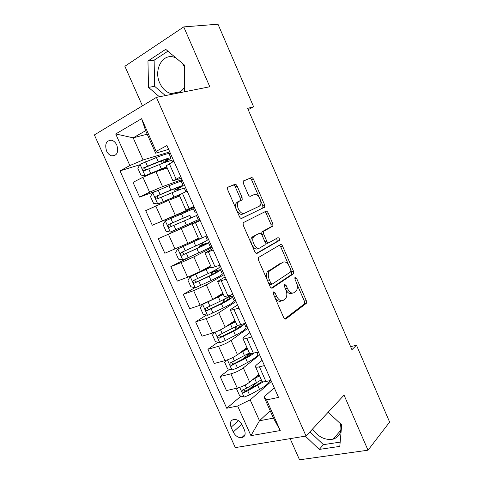 <?xml version="1.0" encoding="UTF-8"?>
<svg xmlns="http://www.w3.org/2000/svg" width="484" height="484" viewBox="0 0 484 484"><rect width="100%" height="100%" fill="white"/><g stroke="black" fill="none" stroke-linecap="round" stroke-linejoin="round"><path stroke-width="0.73" d="M273.551 291.9L273.381 294.042L283.721 317.631C284.386 318.914 285.1 319.355 285.875 318.944L306.305 303.341L306.275 300.618L296.523 278.191L294.944 277.405L294.98 279.25L296.25 282.166C297.624 285.675 297.672 288.537 296.383 290.745L294 292.669C291.634 293.818 289.426 292.372 287.363 288.331L286.062 285.354L284.592 284.392L284.447 286.467L285.748 289.45C287.151 293.014 287.187 295.948 285.856 298.247L283.322 300.298C280.847 301.514 278.542 300.056 276.418 295.924L275.081 292.88L273.551 291.9M175.849 57.85L174.113 57.197C162.406 53.149 153.446 70.065 159.787 83.097C162.388 88.699 166.127 92.196 170.991 93.581L173.744 93.932M178.13 93.061C180.762 91.924 182.879 89.915 184.483 87.047M106.577 151.014C107.871 153.712 109.644 155.352 111.907 155.933C117.134 155.685 118.774 152.079 116.819 145.121C115.549 142.453 113.794 140.814 111.568 140.209C106.256 140.433 104.592 144.038 106.577 151.014M340.27 423.56C342.152 431.637 339.774 436.84 333.137 439.169C325.133 440.446 318.26 437.076 312.525 429.054M237.136 186.044C236.464 184.719 235.696 184.15 234.843 184.337L228.097 187.09L227.607 187.556L227.74 189.922L239.495 216.735C240.179 218.072 240.947 218.617 241.8 218.369L264.688 207.116L264.573 204.744L253.501 179.28C252.854 177.997 252.134 177.447 251.329 177.616L243.264 181.143L243.392 183.454L248.256 194.598C248.915 195.899 249.653 196.45 250.47 196.244L254.221 194.568C257.585 192.735 262.691 201.719 260.313 205.24L259.297 206.214L244.432 213.293C240.959 215.338 235.533 206.244 237.977 202.433L239.175 201.283L242.188 199.717L242.067 197.327L237.136 186.044L235.303 186.872C234.631 185.553 233.869 184.985 233.01 185.178L227.782 187.308M290.14 438.637L299.536 459.8L368.021 450.199L344.045 395.125L306.045 436.036L156.417 97.381L209.802 86.757L183.745 26.904L217.982 24.2L253.61 106.795L247.626 108.349L351.922 349.684L356.478 345.231L350.616 346.659M368.021 450.199L389.626 422.066L356.478 345.231M258.849 257.264L258.498 257.615L258.565 260.247L270.139 286.637C270.804 287.938 271.536 288.41 272.335 288.047L293.516 273.769L293.461 271.149L282.553 246.072C281.918 244.819 281.228 244.335 280.478 244.608L258.849 257.264M254.874 251.825L243.216 225.223L243.113 222.731L265.958 211.242C266.738 211.018 267.44 211.538 268.082 212.803L272.794 223.632L272.891 226.076L263.508 231.394L263.599 233.893L266.799 241.226C267.452 242.508 268.172 243.01 268.959 242.732L277.895 237.674C279.159 237.856 279.667 238.781 279.407 240.457L257.131 253.344C256.302 253.652 255.552 253.144 254.874 251.825M244.42 429.955L242.26 425.146C240.203 421.292 237.444 419.374 233.984 419.392C230.523 420.287 229.561 422.901 231.098 427.233L233.24 431.988C235.333 435.896 238.14 437.814 241.661 437.73C245.007 436.81 245.926 434.215 244.42 429.955M306.045 436.036L235.297 447.609L94.374 134.921L156.417 97.381M270.175 410.753L259.491 420.759L273.454 418.128L264.034 396.934L266.623 399.899L278.53 397.406L166.944 145.539L156.138 151.371L155.648 153.216L145.636 130.698L133.179 137.825L143.064 159.98L169.769 151.922M266.623 399.899L280.254 430.554L250.936 435.654L237.626 405.967L250.174 399.887L271.409 381.331M240.996 396.124L226.724 408.248L237.626 405.967M226.724 408.248L120.002 170.876L129.869 165.546L115.712 133.965L141.612 118.689L156.138 151.371M183.745 26.904L124.872 66.266L142.435 105.839M248.195 109.668L253.61 106.795M250.174 399.887L259.491 420.759L250.936 435.654M147.19 134.189L133.179 137.825L115.712 133.965M156.423 190.992L139.634 197.097L133.027 182.377L142.925 177.259L155.915 171.735L167.222 168.015M139.634 197.097L149.598 192.172L162.545 186.612L182.032 179.606M187.556 210.431L152.272 225.266L145.708 210.637L168.644 200.303L179.661 196.026M152.272 225.266L194.223 207.116M193.17 223.082L158.31 238.721L200.049 220.262M158.31 238.721L164.832 253.253L187.84 243.373L198.428 238.273M189.419 257.167L170.834 266.63L181.101 262.594L193.86 256.889L212.125 247.524M170.834 266.63L177.313 281.071L187.641 277.223L200.364 271.482L210.673 265.843M194.925 287.69L183.273 294.357L193.661 290.678L206.347 284.907L224.128 274.616M183.273 294.357L189.716 308.707L200.164 305.21L212.809 299.408L222.84 293.243M206.39 315.06L195.639 321.908L206.142 318.581C210.776 316.996 214.981 315.054 218.756 312.755L236.059 301.538M195.639 321.908L202.04 336.168L212.603 333.016C217.256 331.498 221.448 329.543 225.175 327.16L234.934 320.475M217.909 342.255L207.926 349.291L218.544 346.302C223.215 344.844 227.395 342.878 231.086 340.421L247.911 328.297M207.926 349.291L214.285 363.46L224.963 360.653C229.658 359.249 233.82 357.283 237.463 354.736L246.955 347.536M229.446 369.274L220.135 376.498L230.868 373.854C235.581 372.511 239.731 370.532 243.331 367.913L259.696 354.893M220.135 376.498L226.452 390.582L237.245 388.108C241.976 386.831 246.114 384.841 249.671 382.136L258.898 374.428M274.271 387.787L264.034 396.934M262.11 360.338L256.974 364.5C255.588 365.644 255.116 366.449 255.564 366.92C256.078 367.338 257.361 367.302 259.406 366.811L264.427 365.571M249.871 332.714L244.583 336.586C243.156 337.644 242.641 338.358 243.041 338.721C243.512 339.042 244.759 338.921 246.786 338.358L251.753 336.961M237.553 304.914L232.114 308.489C230.644 309.464 230.082 310.081 230.432 310.341L238.993 308.163M225.157 276.939L219.561 280.212C218.048 281.101 217.443 281.621 217.746 281.773L226.149 279.171M212.682 248.782L204.974 253.017L213.22 249.992M200.128 220.438L192.124 224.074L200.201 220.613M194.072 206.771L185.923 210.117L193.921 206.438M181.397 178.16L172.939 180.889L180.78 176.769M168.638 149.362L155.648 153.216M256.974 382.541L249.327 389.039M247.826 355.014L241.879 359.624M139.84 164.76L120.002 170.876M261.856 381.083L262.044 381.507C262.582 381.979 263.877 381.991 265.94 381.531L270.986 380.376M258.637 352.509L257.3 352.86M249.405 353.054L249.562 353.405C250.053 353.78 251.323 353.701 253.356 353.181L258.353 351.862M236.876 324.843L236.997 325.121C237.45 325.387 238.679 325.23 240.693 324.637L245.636 323.161M247.058 326.367L245.733 326.754M224.261 296.45L227.946 295.912L232.84 294.272M235.399 300.062L234.093 300.491M211.569 267.864L219.954 265.19M223.675 273.599L222.313 274.089M214.521 271.179L214.261 270.592M198.791 239.096L206.983 235.914M211.883 246.973L207.116 248.861M202.76 244.674L202.034 243.041M200.013 220.184L193.195 223.136L192.783 222.21M194.29 207.267L187.508 210.328L187.846 211.084M190.908 217.988L189.782 215.447M183.127 185.499L181.343 181.476C181.367 180.925 177.223 182.359 168.916 185.771L152.781 192.662L150.494 196.534L153.513 203.286L157.832 203.964L179.207 194.998L187.096 191.035M182.317 180.236L178.856 181.93M178.529 190.103L177.864 188.609M166.218 165.758L173.907 161.263M143.064 159.98L129.869 165.546M170.265 153.041L169.043 153.688M166.072 162.043L165.873 161.602M273.454 418.128L280.254 430.554M141.612 118.689L145.636 130.698M305.374 436.144L319.246 449.418L339.798 446.381L341.698 424.898L328.17 412.217M184.501 91.791L184.392 65.037L165.722 49.338L147.959 60.996L148.528 87.386L159.393 96.788M184.404 66.738L182.323 63.289M309.941 431.837L323.403 444.663L340.179 442.11M323.403 444.663L319.246 449.418M167.918 51.183L154.124 60.179L154.614 86.297L165.395 95.596M154.124 60.179L147.959 60.996M154.614 86.297L148.528 87.386M273.26 293.697L274.501 296.535C276.624 300.661 278.923 302.113 281.41 300.897L281.718 300.8M285.935 289.892C287.974 293.243 290.031 294.369 292.112 293.268L292.53 293.135M284.725 318.908L304.424 303.91L304.394 301.187L296.849 283.854M288.736 265.202L280.702 246.749L279.371 245.261M271.336 288.059L291.41 274.64L291.598 271.778L291.108 270.653M270.78 283.055L272.317 284.041L290.751 271.851L290.884 269.842L289.541 266.757C287.538 262.764 285.33 261.251 282.928 262.225L269.177 271.246C267.936 273.508 267.997 276.37 269.364 279.831L270.78 283.055L268.868 283.691L270.405 284.677L272.02 284.144M282.087 262.522L282.928 262.225M268.868 283.691L267.458 280.472C266.091 277.017 266.031 274.162 267.283 271.899L281.065 262.885M261.626 234.31L262.007 231.775L271.052 226.796L270.961 224.358L266.254 213.547L264.585 211.919M265.208 242.448L267.095 243.434L268.729 242.817M256.357 253.404L277.35 241.359L276.642 238.382M254.475 236.065L253.459 237.069C250.815 240.899 256.236 250.343 259.69 247.977L265.184 244.722L265.105 242.175L261.886 234.819C261.233 233.524 260.501 233.01 259.696 233.276L252.606 236.797L251.583 237.801C248.933 241.625 254.348 251.051 257.809 248.685M258.008 233.935L259.696 233.276M252.606 236.797L257.833 234.002M244.232 213.377L242.575 214.073C239.096 216.118 233.669 207.043 236.125 203.238L237.323 202.088L240.342 200.515L240.227 198.131L235.303 186.872M250.307 196.292L254.221 194.568M259.243 197.442L251.698 180.096C251.051 178.82 250.331 178.263 249.526 178.439L243.41 180.931M241.359 218.453L262.497 208.229L262.86 207.878L262.752 205.506L260.555 200.455M237.85 387.956L236.724 389.251L239.616 395.706L244.154 397.08L249.575 394.926L259.521 389.451C265.946 385.796 269.31 382.874 269.6 380.69M261.735 380.811L259.726 380.92M252.103 380.109L259.509 375.796M255.153 377.556L259.122 374.931M261.318 379.879L246.58 388.216L242.666 389.947C241.468 391.193 241.812 392.076 243.688 392.578L247.741 390.818L263.29 381.87M262.074 381.537L256.611 385.058L245.654 390.993L243.615 390.019M257.046 376.395L257.24 375.814M226.258 360.271L224.637 362.238L227.547 368.735L232.054 370.012L237.475 367.816L247.518 362.48C255.243 358.19 258.613 355.232 257.627 353.592L257.016 352.213M250.089 354.863L247.348 354.584M238.957 353.604L247.542 348.861M242 351.293L247.221 348.141M249.369 352.969L230.535 362.8C229.356 364.029 229.67 364.918 231.491 365.468L245.691 358.36C249.308 356.436 252.079 354.651 254.009 353.005M251.783 353.526C250.186 354.935 247.808 356.478 244.644 358.166L233.584 363.962L231.527 362.915M245.521 348.619L246.743 348.474M214.569 332.363L212.476 335.049L215.398 341.589L219.881 342.769L225.302 340.542L235.448 335.333C243.258 331.177 246.743 328.448 245.902 327.142L244.323 323.584M236.367 329.041L235.847 328.703M225.114 327.202L235.502 321.757M228.248 325.054L235.248 321.182M238.515 325.163L218.332 335.485C217.165 336.695 217.461 337.596 219.222 338.183L233.603 331.195C240.348 327.662 243.924 325.121 244.329 323.554M241.401 324.425C241.903 325.526 238.969 327.753 232.604 331.104L221.442 336.761L219.361 335.636M203.026 304.146L200.231 307.697L203.177 314.279L207.624 315.356L223.293 308.018C231.195 304 234.8 301.502 234.105 300.528L232.465 296.825M202.705 304.345L223.39 294.484M213.117 299.221L223.203 294.06M230.832 294.944C229.265 296.414 225.744 298.507 220.268 301.217L206.051 307.999C204.895 309.191 205.174 310.105 206.874 310.728L221.442 303.855C229.356 299.85 232.979 297.394 232.308 296.468L227.873 297.097M227.649 299.88L226.821 298.011L229.525 297.739C230.075 298.507 227.063 300.552 220.492 303.873L209.221 309.391L208.786 309.518L207.122 308.181M226.821 298.011L225.974 298.223M211.084 266.769L190.339 276.691L187.919 280.169L190.877 286.794L195.294 287.774L211.072 280.532C219.058 276.648 222.785 274.386 222.241 273.75L220.535 269.909M190.339 276.691L211.199 267.035M218.659 265.674L219.288 267.089C219.79 267.64 216.039 269.836 208.023 273.69L193.691 280.333C192.553 281.519 192.807 282.432 194.447 283.092L209.203 276.34C217.207 272.474 220.952 270.253 220.432 269.667L213.638 271.355L214.333 270.75M215.586 272.704L215.029 271.457L217.637 270.925C218.06 271.415 214.944 273.266 208.295 276.473L196.921 281.851L196.401 281.99L194.81 280.526M215.029 271.457L210.909 272.595L211.224 272.141M200.067 238.733L177.9 248.861L175.523 252.466L178.505 259.134L182.885 260.011L198.767 252.878C206.849 249.127 210.691 247.106 210.298 246.81L208.531 242.823M177.9 248.861L201.949 237.983M198.628 238.721L196.238 239.592L198.476 238.388M205.7 236.44L207.327 240.106C207.684 240.312 203.806 242.272 195.699 245.987L181.252 252.497C180.133 253.664 180.369 254.59 181.948 255.28L196.891 248.655C204.986 244.928 208.846 242.944 208.477 242.702L202.663 244.462M203.449 245.364L203.171 244.747L205.67 243.954C205.966 244.154 202.754 245.805 196.026 248.903L184.543 254.13L183.944 254.281L182.432 252.66M203.171 244.747L199.16 246.168L202.59 244.299M195.288 212.942L193.461 208.816L165.383 220.849L163.047 224.588L166.048 231.298L170.398 232.078L198.283 219.706L196.45 215.568L184.495 220.795L186.382 225.042M189.801 215.495L186.207 217.026L190.055 215.198M181.409 213.855L183.303 218.109L189.795 215.477M183.303 218.109L168.734 224.479C167.633 225.635 167.851 226.572 169.376 227.286L171.415 226.397C169.745 225.707 169.569 224.764 170.888 223.554L190.091 215.277M169.376 227.286L184.495 220.795M157.832 203.964L179.528 194.707M179.528 195.718L177.259 196.958M177.973 188.857L183.188 185.638C183.236 185.148 179.11 186.618 170.822 190.055L156.132 196.286C155.055 197.43 155.255 198.373 156.725 199.112L172.02 192.753C180.308 189.304 184.416 187.81 184.356 188.27L185.844 191.628M178.064 189.05L174.313 190.266L178.082 188.222L177.755 187.496M156.725 199.112L158.806 198.325C157.197 197.599 157.046 196.643 158.347 195.463L170.059 190.539C176.95 187.689 180.375 186.461 180.344 186.872L178.082 188.222M170.888 157.893L169.146 153.96C169.013 153.059 164.748 154.239 156.344 157.512L140.1 164.294L137.861 168.299L140.898 175.093L145.182 175.668L166.678 166.786M145.182 175.668L166.811 167.083M165.643 162.188L165.141 162.158L171.003 158.153C170.894 157.306 166.647 158.528 158.262 161.819L143.458 167.912C142.393 169.049 142.574 169.999 143.996 170.755L159.472 164.536C167.845 161.232 172.086 159.986 172.177 160.803L172.667 161.904M162.34 163.411L165.994 160.997L165.383 159.617M145.95 170.053C144.553 169.194 144.474 168.244 145.726 167.192L157.548 162.424C164.518 159.69 168.051 158.673 168.148 159.375L165.994 160.997M155.915 171.735L162.545 186.612M168.644 200.303L175.232 215.084M181.294 228.684L187.84 243.373M193.86 256.889L200.364 271.482M206.347 284.907L212.809 299.408M218.756 312.755L225.175 327.16M231.086 340.421L237.463 354.736M243.331 367.913L249.671 382.136M259.406 366.811L265.94 381.531M230.868 373.854L237.245 388.108M218.544 346.302L224.963 360.653M246.786 338.358L253.356 353.181M206.142 318.581L212.603 333.016M234.074 309.724L240.693 324.637M193.661 290.678L200.164 305.21M221.285 280.895L227.946 295.912M181.101 262.594L187.641 277.223M208.41 251.88L215.12 266.993M168.456 234.335L175.045 249.054M195.451 222.664L202.203 237.88M155.733 205.888L162.358 220.704M182.401 193.261L189.202 208.574M142.925 177.259L149.598 192.172M169.267 163.653L176.109 179.074M241.782 424.214L233.24 431.988M238.443 420.656L231.098 427.233M274.501 296.535L276.418 295.924M284.271 285.941L286.062 285.354M285.518 288.924L287.363 288.331M294.817 278.754L296.523 278.191M304.394 301.187L306.275 300.618M304.236 304.103L306.118 303.535M285.282 319.113L285.875 318.944M273.206 293.479L275.081 292.88M280.702 246.749L282.553 246.072M291.598 271.778L293.461 271.149M291.41 274.64L293.274 274.011M271.893 288.192L272.335 288.047M268.275 270.901L270.169 270.241M267.458 280.472L269.364 279.831M266.254 213.547L268.082 212.803M270.961 224.358L272.794 223.632M270.719 227.123L272.559 226.397M262.007 231.775L263.859 231.049M261.784 234.595L263.599 233.893M264.99 241.915L266.799 241.226M277.35 241.359L279.195 240.669M240.227 198.131L242.067 197.327M239.907 200.939L241.746 200.134M237.323 202.088L239.175 201.283M249.526 178.439L251.329 177.616M251.698 180.096L253.501 179.28M262.752 205.506L264.573 204.744M262.497 208.229L264.318 207.467M233.01 185.178L234.843 184.337M239.725 387.388L244.039 397.043M257.7 385.361L259.521 389.451M260.604 380.914L260.416 380.484M254.729 378.682L256.55 382.777M247.741 390.818L249.575 394.926M245.158 385.034L246.58 388.216M245.654 390.993L243.827 392.542M227.426 359.872L231.939 369.976M245.691 358.36L247.518 362.48M249.091 355.002L248.443 353.544M246.229 348.553L246.072 348.202M242.702 351.638L244.535 355.758M235.629 363.684L237.475 367.816M232.877 357.507L234.468 361.07M233.584 363.962L231.703 365.414M215.047 332.187L219.766 342.739M233.603 331.195L235.448 335.333M239.634 326.888L238.848 325.109M237.305 328.473L236.404 326.44M234.329 321.763L234.026 321.092M230.596 324.431L232.441 328.575M223.445 336.38L225.302 340.542M220.516 329.81L222.271 333.748M221.442 336.761L219.506 338.116M202.639 304.43L207.515 315.332M221.442 303.855L223.293 308.018M225.26 301.357L224.286 299.16M222.259 294.605L221.908 293.818M218.417 297.049L220.268 301.217M211.187 308.907L213.057 313.094M208.132 302.064L210.008 306.257M209.221 309.391L207.231 310.643M190.279 276.775L195.185 287.75M209.203 276.34L211.072 280.532M213.135 274.065L212.349 272.298M210.117 267.271L209.717 266.369M206.16 269.491L208.023 273.69M198.845 281.252L200.727 285.469M195.772 274.368L197.66 278.59M196.921 281.851L194.883 283.001M177.84 248.951L182.777 259.993M196.891 248.655L198.767 252.878M200.939 246.604L200.545 245.727M197.902 239.768L197.605 239.114M193.824 241.764L195.699 245.987M186.431 253.428L188.318 257.669M183.339 246.501L185.233 250.748M184.543 254.13L182.45 255.177M165.322 220.946L170.289 232.06M173.931 225.423L175.837 229.694M170.822 218.453L172.727 222.731M170.888 223.554L168.734 224.479M152.72 192.759L157.724 203.946M172.02 192.753L173.925 197.03M178.542 196.208L178.191 195.403M175.571 189.516L175.117 188.488M168.916 185.771L170.822 190.055M161.353 197.242L163.271 201.538M158.226 190.224L160.143 194.526M158.347 195.463L156.132 196.286M140.039 164.397L145.073 175.65M159.472 164.536L161.384 168.837M166.169 168.359L165.77 167.452M163.544 162.442L162.678 160.488M156.344 157.512L158.262 161.819M148.697 168.88L150.627 173.205M145.545 161.819L147.475 166.145M145.726 167.192L143.458 167.912M180.508 91.7L170.991 93.581M115.906 154.813L111.907 155.933M340.887 430.185L333.137 439.169M255.564 366.92L262.044 381.507M243.041 338.721L249.562 353.405M230.432 310.341L236.997 325.121M217.746 281.773L224.358 296.65M204.974 253.017L211.629 267.997M192.124 224.074L198.815 239.15M179.183 194.937L185.923 210.117M166.157 165.613L172.939 180.889M245.043 434.565L241.661 437.73M304.424 303.91L306.305 303.341M291.652 274.392L293.516 273.769M267.283 271.899L269.177 271.246M271.052 226.796L272.891 226.076M261.65 232.12L263.508 231.394M277.568 241.147L279.407 240.457M251.583 237.801L253.459 237.069M240.342 200.515L242.188 199.717M236.125 203.238L237.977 202.433M262.86 207.878L264.688 207.116M245.491 391.054L243.688 392.578M247.209 354.282L247.469 354.857M233.33 364.053L231.491 365.468M241.522 324.776L241.371 324.437M235.151 327.142L235.944 328.926M232.828 321.921L233.076 322.471M221.091 336.876L219.222 338.183M223.015 299.832L224.001 302.058M220.674 294.575L220.994 295.294M208.786 309.524L206.874 310.728M210.909 272.595L211.853 274.731M208.447 267.059L208.834 267.924M196.401 281.99L194.447 283.092M199.16 246.168L199.632 247.227M196.238 239.592L196.589 240.385M183.944 254.281L181.948 255.28M176.841 195.953L177.271 196.915M173.762 189.026L174.313 190.266M164.397 167.954L164.784 168.813M161.299 160.978L162.346 163.338M145.369 170.314L143.996 170.755"/></g></svg>

